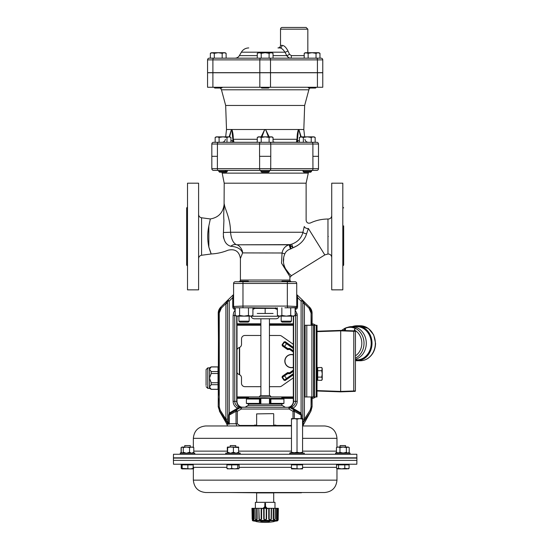 <?xml version="1.0" encoding="UTF-8"?>
<svg xmlns="http://www.w3.org/2000/svg" width="549" height="549" viewBox="0 0 549 549"><rect width="100%" height="100%" fill="white"/><g stroke="black" fill="none" stroke-linecap="round" stroke-linejoin="round"><path stroke-width="0.82" d="M274.987 508.312L274.987 502.335L255.36 502.335L255.36 508.312M265.51 506.528L267.507 508.724L265.51 506.528L267.507 508.724L265.51 506.528L265.51 503.275L264.831 503.275L264.831 506.528L262.841 508.724L264.831 506.528M265.174 506.926L264.103 508.093L266.244 508.093L265.174 506.926M264.103 508.093L264.604 507.811M265.174 507.715L266.244 508.093M255.079 508.312L255.244 518.977C255.683 519.965 256.177 519.965 256.712 518.977L256.623 508.312L254.976 508.312L255.155 518.977C255.779 520.287 256.452 520.287 257.158 518.977L256.712 518.977M276.36 520.768L253.981 520.768M256.383 520.768L261.022 520.768M269.319 520.768L273.958 520.768M269.717 521.186A48.834 18.687 88.9 0 1 269.387 521.372L260.953 521.372A48.834 18.687 -88.9 0 1 260.631 521.186L269.717 521.186A0.425 0.384 -120.8 0 1 269.353 520.98M277.972 520.363L252.368 520.363L252.684 520.768A48.834 48.834 0 0 0 253.508 520.98L255.395 521.186A48.834 45.107 87.4 0 0 256.191 521.372L256.692 521.55L256.143 521.55A48.834 48.834 0 0 0 274.198 521.55L273.656 521.55L274.15 521.372A48.834 45.107 -87.4 0 0 274.953 521.186L276.833 520.98A48.834 48.834 0 0 0 277.657 520.768L278.199 519.731L278.096 508.312L277.918 518.977C277.986 520.287 277.986 520.287 277.918 518.977L278.357 508.312L278.171 518.977C278.199 519.965 278.199 519.965 278.171 518.977C278.199 519.965 278.199 519.965 278.171 518.977M252.979 519.663L253.569 519.889L253.933 519.148L253.803 508.312L254.976 508.312M252.362 515.449L252.245 508.312L253.412 508.312L253.563 518.977C253.254 519.965 252.986 519.965 252.766 518.977L252.574 508.312M252.368 520.363L251.943 508.312L252.423 518.977C252.355 520.287 252.355 520.287 252.423 518.977L251.991 508.312L252.169 518.977C252.142 519.965 252.142 519.965 252.169 518.977C252.142 519.965 252.142 519.965 252.169 518.977C252.142 519.965 252.142 519.965 252.169 518.977M252.766 518.977L253.405 519.978M253.679 519.779L253.871 519.409M253.563 518.977L253.94 518.977L253.858 513.089M266.642 511.894L266.656 510.021M276.929 508.312L277.767 508.312L277.581 518.977C277.327 519.965 277.06 519.965 276.785 518.977L276.929 508.312L276.545 508.312L276.408 518.977L276.545 508.312L275.372 508.312L275.193 518.977C274.569 520.287 273.903 520.287 273.182 518.977L273.258 508.312L271.501 508.312L271.364 518.977C270.52 520.287 269.641 520.287 268.742 518.977L268.742 508.312L266.663 508.312L266.588 518.977C265.654 520.287 264.707 520.287 263.753 518.977L263.678 508.312L261.605 508.312L261.605 518.977C260.713 520.287 259.835 520.287 258.984 518.977L258.847 508.312L257.083 508.312L257.158 518.977M276.737 519.855L277.238 519.869L276.524 519.539L276.785 518.977M277.362 519.663L277.581 518.977M253.803 508.312L253.412 508.312M257.083 508.312L256.623 508.312M259.121 508.312L261.132 508.312L261.159 518.977C260.466 519.965 259.828 519.965 259.238 518.977L258.847 508.312M261.605 508.312L261.132 508.312M264.083 508.312L266.265 508.312L266.21 518.977C265.476 519.965 264.783 519.965 264.131 518.977L264.083 508.312L263.678 508.312M266.663 508.312L266.265 508.312M269.209 508.312L271.227 508.312L271.103 518.977C270.437 519.965 269.799 519.965 269.188 518.977L269.209 508.312L268.742 508.312M273.725 508.312L275.262 508.312L275.097 518.977C274.603 519.965 274.109 519.965 273.628 518.977L273.725 508.312L273.258 508.312M264.131 518.977L263.753 518.977M269.188 518.977L268.742 518.977M273.628 518.977L273.182 518.977M275.982 520.987A0.425 0.398 -90 0 0 276.023 520.994L274.953 521.186M274.184 521.365L273.731 521.488L273.951 521.125M260.988 520.98A0.425 0.384 120.8 0 1 260.631 521.186M261.386 520.994A0.425 0.384 118.6 0 1 260.953 521.372M269.387 521.372A0.425 0.384 -118.6 0 1 268.962 520.994M254.228 520.98A0.425 0.398 90 0 0 254.324 520.994L255.36 521.179M254.365 520.987A0.425 0.398 90 0 1 254.324 520.994L256.609 521.488L256.39 521.125M261.605 518.977L261.159 518.977M266.588 518.977L266.21 518.977M210.246 425.962L237.429 425.962M302.568 425.962L324.596 425.962L302.568 425.962M291.471 425.962L205.724 425.962C198.21 426.697 194.085 430.821 193.351 438.335L193.351 447.209M265.174 492.522L274.006 492.522L273.704 492.906L256.637 492.906L256.637 502.335M274.006 425.962L273.704 425.578L256.637 425.578L256.637 413.891L273.45 413.63L256.637 413.891M292.878 418.626L294.243 418.626L291.471 419.12L291.471 418.626L291.471 452.266L291.471 418.626L301.154 418.626M356.644 460.385L173.676 460.385M173.429 460.638L173.491 464.221L356.829 464.221L356.891 460.638M348.375 464.879L348.375 464.365L337.278 464.365L337.278 464.879M238.561 464.879L238.561 464.365L227.464 464.365L227.464 464.879M193.056 464.879L193.056 464.365L181.952 464.365L181.966 464.879L181.232 464.879L181.232 468.393L182.227 468.887L181.232 468.393M336.969 480.149L193.351 480.149C194.085 487.663 198.21 491.787 205.724 492.522L324.596 492.522C332.111 491.794 336.235 487.663 336.969 480.149L336.969 468.709L338.541 468.393L341.677 468.887L337.553 468.887L336.558 468.393L337.553 468.887M302.568 468.887L302.568 468.393L302.568 468.887L299.795 468.887L302.568 468.393L302.568 464.365L291.471 464.365L291.471 468.393L299.795 468.887L291.471 468.887L291.471 464.879L297.023 464.879L297.023 468.393M173.429 458.099L356.898 458.099L356.898 460.385L173.429 460.385L173.429 458.099M190.887 453.097L194.765 453.097L194.765 454.126L180.257 454.126L180.257 453.097L190.887 453.097M180.745 452.76L180.257 453.097L194.765 453.097M190.27 447.044L190.27 445.589L184.738 445.589L184.752 447.044L184.738 445.589M345.582 447.044L345.582 445.589L340.051 445.589L340.051 447.044M239.94 453.097L240.263 454.126L225.756 454.126L225.756 453.097L239.94 453.097M225.756 453.097L240.263 453.097M230.539 447.044L227.478 447.044L227.67 447.538L230.539 447.044L238.746 447.538L238.561 447.044L230.251 447.044L230.251 445.589L235.768 445.589L235.768 447.044M335.569 453.097L350.077 453.097L350.077 454.126L335.569 454.126L335.569 453.097L336.057 452.76L350.077 453.097M289.762 453.097L304.27 453.097L304.27 454.126L289.762 454.126L289.762 453.097L290.249 452.76L304.27 453.097M281.802 405.485L281.802 404.057L248.519 404.057M236.9 398.354L248.519 398.231L246.391 399.027L248.519 398.231L265.167 398.231L269.47 398.375L270.89 399.027L270.89 403.405L269.47 404.057L260.857 404.057L259.444 403.405L246.391 403.405L248.326 403.982L246.384 403.405L246.391 399.027L246.384 403.405M270.89 399.027L283.936 399.027L281.802 398.375L281.802 396.948L248.519 396.948L248.519 398.231M293.324 398.389L260.857 398.375L260.857 404.057M259.183 396.948L260.253 395.671L270.067 395.671L271.144 396.948M349.919 457.845L356.891 457.845L356.829 454.263L173.491 454.263L173.429 457.845L349.919 457.845M246.391 399.027L259.444 399.027L260.857 398.375M259.444 399.027L259.444 403.405M259.725 398.965L259.725 403.467M270.609 398.965L270.609 403.467M283.936 399.027L283.936 403.405L270.89 403.405M281.802 404.057L283.936 403.405M297.023 452.266L299.795 452.76L302.568 452.266L302.568 419.12L299.795 418.626L297.023 419.12L297.023 452.266L294.243 452.76L291.471 452.266L291.471 452.76M297.023 419.12L294.243 418.626M302.568 418.626L302.568 419.12L302.568 418.626L299.795 418.626M302.568 452.266L302.568 452.76L302.568 452.266M349.219 447.538L347.792 447.044L349.219 447.538L349.219 452.349L348.519 452.76M347.792 447.044L343.166 447.044L346.364 447.538L348.354 447.044M343.166 447.044L338.205 447.044L339.968 447.538L343.166 447.044M336.626 447.414L338.205 447.044L336.626 447.414M336.434 447.538L336.434 452.349L337.127 452.76M349.219 452.349L348.368 452.76M346.364 447.538L346.364 452.349L344.456 452.76M347.215 452.76L346.364 452.349M339.968 447.538L339.968 452.349L338.911 452.76M341.883 452.76L339.968 452.349M337.491 452.76L336.434 452.349M193.365 447.215L181.952 447.044L183.27 447.538L186.413 447.044L189.549 447.538L191.67 447.044L193.79 447.538L192.768 447.044M181.108 447.538L181.108 452.349L181.801 452.76M238.63 452.76L238.547 447.044M227.478 447.044L227.279 447.538L227.458 447.051M238.746 452.349L237.154 452.76M233.407 447.538L233.407 452.349L231.692 452.76M234.999 452.76L233.407 452.349M227.67 447.538L227.554 452.76M229.386 452.76L227.67 452.349M227.279 447.538L227.396 452.76M336.537 447.538L337.553 447.044M347.448 447.044L346.968 447.044M181.232 447.538L182.254 447.044L181.232 447.538L181.232 452.349L181.843 452.76L181.232 452.349M193.79 447.538L193.79 452.349L192.521 452.76M193.179 452.76L193.79 452.349M189.549 447.538L189.549 452.349L187.676 452.76M190.812 452.76L189.549 452.349M183.27 447.538L183.27 452.349L182.666 452.76M185.143 452.76L183.27 452.349M348.519 468.393L348.347 468.887L349.089 468.393L346.947 468.887L341.677 468.887L344.806 468.393L348.656 468.722M337.264 468.887L337.443 468.393M184.999 468.887L181.966 468.887L182.144 468.393L190.537 468.887L184.999 468.887M182.144 468.393L182.144 464.879L193.221 464.879L193.056 468.887L190.537 468.887L193.221 468.393L193.07 468.88M238.685 468.819L227.341 468.819M193.763 468.393L192.774 468.887M256.507 492.782L228.899 492.522M301.435 492.782L273.841 492.782M181.801 464.879L181.664 468.722M181.801 468.393L181.959 468.88M227.588 468.887L226.922 468.393L229.304 468.887L231.685 468.393L234.732 468.887L237.772 468.393L238.438 468.887L239.103 468.393L238.438 468.887M302.568 464.879L297.023 464.879M187.854 464.879L187.854 468.393M182.144 464.879L181.952 464.365M239.103 468.393L239.103 464.879L231.685 464.879L231.685 468.393M237.772 464.879L237.772 468.393M231.685 464.879L226.922 464.879L226.922 468.393M344.806 468.393L344.806 464.879L349.089 464.879L349.089 468.393M344.806 464.879L338.541 464.879L338.541 468.393M338.541 464.879L336.558 464.879L336.558 468.393M281.163 316.135L281.163 321.192L281.163 316.135M287.347 281.747L287.347 306.074L242.974 306.074L242.974 283.456L296.734 283.456A1.709 1.709 0 0 0 295.026 281.747L242.974 281.747L242.974 283.456L233.586 283.456A1.709 1.709 0 0 1 235.295 281.747L242.974 281.747L235.295 281.747A1.709 1.709 0 0 0 233.586 283.456L233.586 306.472L242.974 306.074L242.974 307.769L234.19 307.776L242.562 307.776M248.834 281.747L248.244 281.15L239.838 281.15L239.24 281.747M248.175 281.52L247.729 281.431M291.402 321.192L281.163 321.192L282.076 322.112L290.483 322.112L291.402 321.192L291.402 316.135M291.08 281.747L290.483 281.15L282.076 281.15L281.479 281.747M238.925 316.135L238.925 321.192L249.164 321.192L248.244 322.112L249.164 321.192L249.164 316.135L249.164 321.192M238.925 321.192L239.838 322.112L248.244 322.112M198.601 183.188L198.601 289.851L187.504 289.851L187.504 183.188L198.601 183.188M187.504 265.963L186.653 265.105L186.653 207.934L187.504 207.083M217.431 156.307L217.431 144.016L259.553 144.016A1.709 0.851 -90 0 1 260.411 142.308L213.534 142.308A1.709 1.709 0 0 0 211.825 144.016L217.431 144.016A1.709 0.851 -90 0 1 218.282 142.308M211.825 156.307L217.377 156.307L217.377 168.68L211.825 168.68L211.825 144.016M287.669 307.776L296.501 307.564A0.425 0.425 90 0 1 296.131 307.776L287.848 307.776A7.967 3.28 -175.4 0 1 287.669 307.776L287.347 306.074L296.734 306.472L295.52 308.538A0.425 0.35 -110.7 0 1 295.149 308.387M296.734 283.456L296.734 306.472A1.709 1.702 -0 0 1 296.275 307.639L295.238 307.694M211.825 168.68A1.709 1.709 0 0 0 213.534 170.389L316.787 170.389A1.709 1.709 0 0 0 318.495 168.68L318.495 144.016A1.709 1.709 0 0 0 316.787 142.308L260.411 142.308M260.466 170.389L218.228 170.389A1.709 0.851 -90 0 1 217.377 168.68L259.615 168.68L259.615 156.307L270.767 156.307L270.705 168.68L259.615 168.68A1.709 0.851 -90 0 0 260.466 170.389M260.892 171.391L269.429 171.391L268.639 172.18L261.681 172.18L260.892 171.391L260.892 170.389L226.909 170.389L261.674 170.389M303.048 170.766L303.419 170.389L269.429 170.389L269.429 171.391M306.905 170.389L311.551 170.389L311.551 171.391L303.021 171.391L303.803 172.18L310.768 172.18L311.551 171.391L311.551 170.389M316.787 170.389A1.709 1.709 0 0 0 318.495 168.68L312.951 168.68L312.889 156.307L318.495 156.307M308.133 173.127L222.187 173.127L224.198 183.188L306.122 183.188L308.476 172.18M225.234 170.67L225.598 170.766M226.909 170.389L227.307 171.391L218.77 171.391L219.559 172.18L226.517 172.18L227.307 171.391M343.667 225.852L343.667 265.105L342.816 265.963M342.816 289.851L342.816 183.188L331.72 183.188L331.72 289.851L342.816 289.851M281.507 263.122L290.16 277.032L281.507 263.122L282.056 252.993C282.927 248.711 285.274 245.979 289.09 244.792L236.578 244.792C239.302 244.84 242.912 250.248 242.562 252.904L282.049 252.993A3.411 0.666 12.3 0 0 284.862 253.768C279.208 266.567 291.588 276.202 291.505 275.619C292.432 276.71 279.036 267.13 284.862 253.768C285.933 251.428 287.8 249.843 290.455 249.02L293.036 247.771C300.104 244.813 304.62 240.139 306.596 233.744L308.366 228.473C310.974 221.295 310.974 221.295 308.366 228.473L306.596 233.744A2.985 1.373 12.6 0 1 302.918 232.254C301.518 237.957 297.771 241.937 291.67 244.195L289.714 244.621L236.578 244.792M290.215 277.115L291.512 275.625L324.809 254.914L308.366 228.473A2.985 1.949 15.6 0 1 304.27 226.483L302.918 232.254L230.539 232.254C230.477 217.967 224.685 208.853 224.287 204.029L224.239 204.372C223.786 212.415 223.505 214.824 223.917 220.341L223.443 232.488L230.539 232.254C231.198 238.76 233.085 242.878 236.207 244.6L236.255 244.621M297.613 245.492L293.036 247.771L291.67 244.195M283.696 258.668L283.476 261.873M283.744 264.467L284.066 265.791M284.952 268.042L289.145 273.539M208.84 225.982L208.84 247.057C210.912 253.899 212.827 258.332 208.84 247.057C207.337 240.03 207.337 233.009 208.84 225.982L210.336 218.955L201.565 217.781L201.565 255.258L211.358 253.954C217.129 253.652 222.688 252.403 228.034 250.207C235.075 248.615 239.199 251.373 240.414 258.483L242.576 252.993M240.414 258.483L240.414 280.038L240.002 281.15M224.287 204.029L224.321 204.454M223.868 210.624L224.067 208.023M223.676 238.252L223.326 236.269M223.443 232.488L223.354 233.133C223.347 240.441 225.817 244.813 230.758 246.261C227.211 251.435 227.211 251.435 230.758 246.261C237.25 246.789 241.183 248.999 242.562 252.904M230.758 246.261A8.53 6.787 112 0 1 236.207 244.6M291.128 248.807L289.797 244.676L293.036 247.771M289.845 244.71L289.09 244.792M290.455 249.02L289.11 244.792M291.293 246.377L290.943 246.007M224.198 183.188L224.088 204.708C222.976 212.806 218.392 217.555 210.336 218.955M304.27 226.483C306.644 218.385 306.644 218.385 304.27 226.483M229.599 136.852L231.486 129.701A1.709 1.324 -129.3 0 1 231.458 129.509L226.504 129.509L225.666 105.47L304.661 105.47L303.817 129.509L304.654 136.852M229.139 136.852L231.458 129.509L303.817 129.509M322.764 87.27L207.563 87.27L207.563 72.763L322.764 72.763L322.764 87.27L322.764 72.763M225.666 105.47L221.467 89.803L308.861 89.803L304.661 105.47M308.861 89.803A3.411 3.411 0 0 1 310 88.039M256.623 142.191L255.511 142.308M257.275 142.308L257.275 137.456L258.332 136.852L271.988 136.852L273.045 137.456L273.045 142.308L299.404 142.308L299.404 137.456L301.374 136.852L314.11 136.852L315.167 137.456L313.198 136.852L311.228 137.456L307.282 136.852L303.343 137.456L300.461 136.852L299.404 137.456M233.73 142.26L233.565 142.308C233.963 142.17 233.853 141.162 233.256 139.281C233.311 135.569 232.865 132.316 231.911 129.509A1.709 1.386 133 0 0 231.863 129.701L232.975 140.599L230.923 140.606M298.457 129.701A1.709 1.386 -133 0 0 298.409 129.509C297.462 132.316 297.016 135.569 297.064 139.281C296.467 141.162 296.364 142.17 296.755 142.308L297.345 140.606L298.457 129.701L298.834 129.701L300.722 136.852M296.755 142.308L274.823 142.308L273.045 141.855M261.928 136.852L264.7 129.509L261.152 136.852M269.168 136.852L265.62 129.509L268.392 136.852M301.188 136.852L298.869 129.509A1.709 1.324 129.3 0 1 298.834 129.701M297.4 139.473A1.709 0.384 -178.2 0 0 297.064 139.281L273.045 139.281M299.047 142.308A1.709 1.702 90 0 1 297.345 140.606L299.404 140.606M264.79 129.701L265.538 129.701M231.486 129.701L231.863 129.701M232.927 139.473A1.709 0.384 -1.8 0 1 233.256 139.281L257.275 139.281M233.565 142.308L232.975 140.606A1.709 1.702 90 0 1 231.28 142.308M233.009 140.709L233.421 141.615M322.764 72.681L207.563 72.681L207.563 59.875A1.709 1.709 0 0 1 209.265 58.173L321.055 58.173A1.709 1.709 0 0 1 322.764 59.875L322.764 72.681M288.527 57.515L286.777 55.614A2.56 0.446 -29.1 0 0 289.508 54.33L291.382 55.614L289.508 54.33L287.964 50.92C286.008 47.228 284.039 45.382 282.049 45.368A2.56 2.271 -90 0 1 279.777 47.928L277.959 47.928C279.516 47.777 280.367 46.926 280.518 45.368L280.518 29.159A1.709 1.709 0 0 1 282.227 27.45L306.122 27.45L307.831 29.159L307.831 52.711M279.777 47.928C281.376 47.935 283.106 49.362 284.958 52.196L286.777 55.614C287.724 57.274 289.083 58.132 290.86 58.173L304.208 58.173L304.208 53.322L306.177 52.711L318.914 52.711L319.971 53.322L318.001 52.711L316.032 53.322L312.086 52.711L308.147 53.322L305.265 52.711L304.208 53.322M287.964 50.92A2.56 0.583 -27.4 0 1 284.958 52.196L241.361 52.196L239.391 55.614C238.369 57.254 236.893 58.105 234.958 58.173M304.208 55.614L291.382 55.614A2.56 0.522 -90 0 1 290.86 58.173M273.045 137.456L271.076 136.852L269.106 137.456L269.106 142.308L261.221 142.308L261.221 137.456L259.252 136.852L257.275 137.456M312.889 156.307L312.889 144.016L318.495 144.016A1.709 1.709 0 0 0 316.787 142.308M214.295 53.322L214.295 58.173L210.349 58.173L210.349 53.322L212.319 52.711L225.063 52.711L226.119 53.322L224.143 52.711L222.173 53.322L218.234 52.711L214.295 53.322L211.406 52.711L210.349 53.322M233.586 306.898L233.586 306.472A1.709 1.702 180 0 0 234.19 307.776L235.295 308.6L233.586 306.898L232.735 306.898L232.735 297.599L233.27 295.293M254.311 425.962L254.496 425.111L256.637 425.111L254.496 425.111M275.831 425.111L273.704 425.111L275.831 425.111L276.017 425.962M254.914 308.373L275.015 308.36A0.425 0.425 -161.7 0 0 275.426 308.071L275.598 308.202A0.425 0.405 134.6 0 1 275.234 308.613L275.015 308.366A0.425 0.425 -170.7 0 0 275.42 308.071L245.52 307.776L254.51 307.776L253 307.776L254.496 307.776L254.921 308.36A8.558 0.446 -0 0 1 254.914 308.373L252.911 309.416M275.015 308.36L275.77 307.776M295.149 315.449L293.962 316.135L278.604 316.135L277.41 315.449L279.626 316.135L281.85 315.449L286.283 316.135L290.716 315.449L292.933 316.135L295.149 315.449L295.149 307.776L296.131 307.776L295.046 308.167L295.959 307.776A0.425 0.425 90 0 0 296.275 307.639M277.41 309.554L275.234 308.613M296.501 307.564L295.149 308.572M284.883 307.776L287.347 307.769M277.32 307.776L277.41 315.449M295.238 307.776L287.848 307.776M296.734 295.746L297.277 296.055L297.585 297.599L297.585 306.898C297.434 308.456 296.584 309.313 295.026 309.464M296.734 297.599L297.585 297.599L301.106 301.113L302.808 301.113L302.43 300.029L304.421 303.556L302.794 303.556L302.808 301.401A3.411 1.283 1.2 0 0 303.906 302.307M295.52 308.538L296.734 306.898L297.585 306.898M233.586 297.599L232.735 297.599L229.221 301.113L228.013 299.905L227.67 300.255M233.586 295.746L233.044 296.055M291.395 406.981L290.778 407.166M295.252 403.206L294.408 404.791M295.149 310L297.057 313.85A7.453 6.718 -94 0 1 297.215 315.462L297.215 401.346C297.078 404.448 295.602 406.747 292.782 408.236L289.879 407.55L289.021 409.026L289.021 407.317L292.047 406.706C294.285 405.546 295.458 403.762 295.561 401.346L295.561 315.462L295.149 313.163M292.047 406.706L292.782 408.236L300.324 412.594A20.464 7.885 -47.2 0 1 301.106 413.232L301.6 415.044L301.044 415.044L294.305 411.325L293.008 411.325L293.866 409.849L299.898 413.335L289.879 407.55A1.709 1.709 0 0 0 289.021 407.317L239.584 407.18M290.38 407.722A1.709 1.167 -90 0 0 289.632 407.317M297.215 315.462L294.895 315.6M237.285 406.13L236.626 405.594M236.516 405.485L235.706 404.496M235.171 313.163L234.759 315.462L234.759 401.346C234.869 403.762 236.036 405.546 238.273 406.706L241.299 407.317L241.299 409.026L240.441 407.55L237.545 408.236C234.725 406.747 233.243 404.448 233.105 401.346L233.105 315.462L233.689 312.429L235.171 310M241.299 407.317L240.695 407.317L241.299 407.317A1.709 1.709 0 0 0 240.441 407.55L230.422 413.335L236.461 409.849L237.312 411.325L236.015 411.325L229.276 415.044L229.853 413.788L229.276 415.044L228.727 415.044L229.221 413.232A20.464 7.885 -132.8 0 1 229.997 412.594L237.545 408.236L238.273 406.706M240.695 407.317A1.709 1.167 90 0 0 239.94 407.722M235.425 315.6L233.105 315.462M227.581 425.962L226.785 424.171L229.31 424.171L227.849 422.188L227.663 423.348L225.9 419.12L225.9 303.556L227.506 301.12A3.411 1.51 -1.5 0 1 226.469 302.156L226.511 302.053M229.997 412.594L230.422 413.335L229.853 413.788L229.221 413.232L229.221 301.113L227.512 301.113A1.709 1.702 -135 0 1 228.013 299.905L233.586 294.545M301.044 418.626L301.044 415.044L299.898 413.335L300.324 412.594M296.734 294.545L302.314 299.905L301.106 301.113L301.106 413.232L300.468 413.788M273.079 313.465L257.248 313.465M293.324 316.162L293.344 316.135A6.849 6.828 -45 0 1 293.324 316.162L293.324 401.346A5.984 5.97 -0 0 1 287.34 407.317M231.966 413.562L232.309 413.376M230.422 413.335L236.461 409.849A1.709 1.215 60 0 0 236.015 411.325L236.015 423.746L237.312 423.746L239.604 425.454L254.496 425.454M298.354 413.562L299.006 413.919M294.305 418.626L294.305 411.325A1.709 1.215 -60 0 0 293.866 409.849L299.898 413.335M226.414 302.307A3.411 1.283 -1.2 0 0 227.512 301.401L227.663 423.348L219.614 411.098L225.529 420.266M227.849 422.188L226.531 420.891M227.526 419.12L225.9 419.12L220.211 410.247A1.709 0.515 148.3 0 0 219.614 411.098L218.433 406.857L219.257 406.857L220.211 410.247M227.526 303.556L225.9 303.556L221.329 308.119A1.709 0.666 -135 0 1 221 306.912L227.89 300.029L221 306.912L218.228 313.239A8.558 8.53 -45 0 1 220.739 307.179L221 306.912M309.512 307.117L309.32 306.912A1.709 0.666 135 0 1 308.991 308.119L304.421 303.556L304.421 419.12L303.796 420.891L302.808 421.591L302.794 303.556M303.796 420.891L302.657 423.348L302.808 421.591L302.478 422.188M310.116 410.247L311.063 406.857L311.894 406.857L310.707 411.098A1.709 0.515 -148.3 0 0 310.116 410.247L304.421 419.12L302.794 419.12M303.851 302.156A3.411 1.51 1.5 0 1 302.815 301.12A1.709 1.702 135 0 0 302.314 299.905L309.32 306.912L302.43 300.029L303.652 301.689M220.396 307.584L219.099 309.739M221.329 308.119L219.257 313.033L218.433 313.033L218.433 338.884L218.228 313.239M311.372 310.116L311.146 309.561M312.093 325.269L312.093 313.239A8.558 8.53 45 0 0 309.581 307.179L311.894 313.033L311.063 313.033L308.991 308.119L304.421 303.556M302.746 425.962L310.94 411.077L302.657 423.348L302.568 422.792M242.981 407.317A5.984 5.97 0 0 1 237.003 401.346L237.003 316.162M310.94 411.077L312.093 406.768L312.093 396.948M219.614 411.098L218.228 406.768L218.433 338.884M245.52 307.776L242.974 307.769M297.277 296.055L296.734 294.635L297.277 296.055M236.88 425.962L236.015 423.746L229.07 423.746M239.604 425.962L239.604 425.454M290.716 425.962L290.716 425.454L291.471 425.358M279.276 316.251L251.044 316.251C251.572 317.837 252.67 318.681 254.338 318.784L275.982 318.784C277.65 318.681 278.748 317.837 279.276 316.251L279.311 316.135M274.274 318.784L265.16 318.784M244.978 407.317L248.004 405.485L282.323 405.485L285.35 407.317M293.324 377.856L281.575 386.077A3.411 3.411 0 0 1 279.619 386.688L269.429 386.681M269.429 335.48L279.647 335.487A3.411 3.411 0 0 1 281.603 336.105L293.324 344.326M260.892 386.681L244.909 386.668A3.411 3.411 0 0 1 241.491 383.257L241.498 377.794A3.411 3.411 0 0 0 239.151 374.548A3.411 3.411 0 0 1 236.887 372.044M237.003 349.734A3.411 3.411 0 0 1 239.172 347.586A3.411 3.411 0 0 0 241.519 344.34L241.519 338.877A3.411 3.411 0 0 1 244.936 335.466L260.892 335.48M312.093 406.768L311.894 396.948L317.006 396.954L317.048 325.269L305.107 325.262L305.059 396.948L305.107 325.262M293.324 325.255L269.429 325.241M260.892 325.241L237.003 325.221M305.093 346.426L305.093 339.09M311.928 325.269L311.887 396.948L305.059 396.948M313.596 396.948L313.637 325.269M317.02 380.258L317.02 379.826L317.699 379.826L317.699 380.258L317.02 380.258M317.02 378.988L317.02 377.808L317.699 377.808L317.699 378.988L317.02 378.988M317.699 377.067L317.02 377.067L317.02 374.747L317.706 374.747L317.699 376.36L317.02 376.36M317.706 374.59L317.02 374.59L317.02 373.238L317.706 373.238M317.02 371.46L317.706 371.46L317.706 373.08L317.02 373.08L317.02 370.76L317.706 370.76M317.706 368.832L317.706 370.019L317.027 370.019L317.027 368.832L317.706 368.832L317.706 367.569L317.027 367.569L321.735 367.507L322.229 369.113L322.229 373.917L322.222 379.462L321.728 380.32L322.222 378.721L321.728 377.115L322.229 373.917L321.735 370.712L322.229 368.365L321.735 367.507M293.324 396.941L271.124 396.927M259.203 396.92L236.88 396.906M293.324 354.757A6.615 6.615 0 0 0 284.883 362.052A6.615 6.615 0 0 0 293.324 367.432M293.324 354.887A6.492 6.492 0 0 0 285.006 362.052A6.492 6.492 0 0 0 293.324 367.308M293.324 354.922A6.458 6.458 0 0 0 285.041 362.052A6.458 6.458 0 0 0 293.324 367.274M218.028 384.684L218.035 366.89L211.221 366.883L209.505 369.244L211.214 371.556L211.214 373.505L209.498 378.117L211.207 382.728L211.207 384.677L209.492 386.983L211.207 389.344L218.022 389.351L218.028 384.684L211.207 384.677M218.035 373.512L211.214 373.505M211.214 371.556L218.035 371.556M211.207 382.728L218.028 382.728M211.207 389.289L218.022 389.296M218.035 366.945L211.221 366.945M207.797 367.871L207.783 388.356L209.492 388.356L209.505 367.878L207.797 367.871L206.088 369.58L206.081 385.501M293.379 371.296L290.448 373.347A2.265 2.265 0 0 1 288.753 373.725L287.896 373.574L282.433 377.245L284.375 380.018L284.965 380.128L293.468 374.178M293.468 374.699L285.212 380.471L284.025 380.265L293.468 373.512M288.012 372.606L287.971 373.155L288.829 373.306L287.381 372.744A0.789 0.721 -12.5 0 1 288.012 372.606L288.925 372.764A1.297 1.297 0 0 0 289.893 372.551L293.324 370.15M282.296 376.298L282.605 376.662L287.971 373.155A0.425 0.425 167.5 0 0 287.649 373.224L282.536 376.648L282.083 377.492L282.296 376.298L287.381 372.744M285.212 380.471L284.979 380.059A0.425 0.425 -170 0 1 284.382 379.949L282.502 377.259A0.425 0.425 -80 0 1 282.605 376.662M293.324 347.901L284.993 342.061L284.396 342.164L282.454 344.937L287.909 348.615L288.767 348.464A2.265 2.265 0 0 1 290.462 348.841L293.324 350.845M293.324 348.574L284.046 341.924L285.233 341.711L293.324 347.38M293.324 352.039L289.906 349.638A1.297 1.297 0 0 0 288.939 349.425L288.026 349.583A0.789 0.721 12.5 0 1 287.395 349.445L288.863 349.006A1.722 1.722 0 0 1 290.147 349.288L293.324 351.518M287.395 349.445L282.31 345.884L282.104 344.697L282.557 345.534L287.662 348.965A0.425 0.425 12.5 0 0 287.985 349.034L288.026 349.583M293.324 351.367L290.215 349.191A1.839 1.839 0 0 0 288.843 348.883L287.662 348.965L282.625 345.52A0.425 0.425 -100 0 1 282.522 344.923L284.409 342.233A0.425 0.425 -10 0 1 285 342.13L285.233 341.711M282.31 345.884L282.625 345.52M317.048 328.94L317.048 331.219L340.696 330.409L340.654 391.849L354.359 391.375M315.503 325.269A5.119 5.119 135 0 0 312.093 323.821M237.003 323.773L260.892 323.786M269.429 323.793L293.324 323.807M312.093 398.396A5.119 5.119 45 0 0 315.462 396.954M312.093 397.428L313.424 396.948M313.465 325.269L312.093 324.782M354.97 328.309A15.935 13.8 -90 0 0 345.403 328.295L345.246 328.144A16.189 14.02 90 0 1 346.872 327.547A16.189 14.02 90 0 1 355.457 328.206L354.4 330.066L354.942 328.508M344.347 330.532L345.012 328.213L348.375 327.115A16.642 14.411 -90 0 1 351.888 326.614A16.642 14.411 -90 0 1 366.286 343.338A16.642 14.411 -90 0 1 355.429 359.382M345.403 328.295L345.424 330.573M343.454 330.505A14.439 12.503 -90 0 1 344.353 330.004L344.697 330.546M345.431 328.419L345.012 328.213M355.429 359.897L356.775 359.897A16.642 14.411 -90 0 0 371.193 343.345A16.642 14.411 -90 0 0 356.795 326.621L351.888 326.614M354.393 330.889L340.696 330.409L353.803 330.869L353.803 331.294L355.45 331.342L355.409 390.929A0.425 0.425 0 0 1 354.997 391.355L340.654 391.849L317.013 391.005L335.219 391.657M355.45 331.342A0.425 0.425 0 0 0 355.038 330.917L353.803 330.869M335.254 330.594L317.048 331.219M317.013 390.579L340.661 391.423L355.409 390.929M317.027 368.002L317.706 368.002M317.699 378.988L317.699 379.826M317.706 373.08L317.706 374.747M321.728 377.115L317.699 377.115L317.699 377.808M317.706 370.019L317.706 370.712L321.735 370.712M321.728 380.32L317.699 380.258M317.706 371.46L317.706 370.712M317.699 377.115L317.699 376.36M222.173 58.173L222.173 53.322M226.119 58.173L226.119 53.322M213.986 87.27L214.755 88.039L221.714 88.039L222.482 87.27M257.275 53.322L258.332 52.711L271.988 52.711L273.045 53.322L271.076 52.711L269.106 53.322L265.16 52.711L261.221 53.322L259.252 52.711L257.275 53.322L257.275 58.173M261.221 58.173L261.221 53.322M269.106 58.173L269.106 53.322M273.045 58.173L273.045 53.322M260.912 87.27L261.681 88.039L268.639 88.039L269.408 87.27M308.147 58.173L308.147 53.322M316.032 58.173L316.032 53.322M319.971 58.173L319.971 53.322L318.914 52.711M307.838 87.27L308.607 88.039L315.572 88.039L316.341 87.27M269.106 137.456L265.16 136.852L261.221 137.456M216.21 136.852L215.153 137.456L216.21 136.852L229.866 136.852L230.923 137.456L228.947 136.852L226.977 137.456L223.038 136.852L219.099 137.456L217.123 136.852L215.153 137.456L215.153 142.308M219.099 142.308L219.099 137.456M226.977 142.308L226.977 137.456M230.923 142.308L230.923 137.456M303.343 142.308L303.343 137.456M311.228 142.308L311.228 137.456M315.167 142.308L315.167 137.456L314.11 136.852M239.611 315.449L244.044 316.135L236.365 316.135L235.171 315.449L237.388 316.135L239.611 315.449L239.611 307.776M235.171 315.449L235.171 307.776M248.477 315.449L250.694 316.135L244.044 316.135L248.477 315.449L248.477 307.776M252.911 315.449L250.694 316.135L252.911 315.449L252.911 307.776M281.85 315.449L281.85 307.776M290.716 315.449L290.716 307.776M268.262 521.55L268.379 521.138L261.962 520.994M276.833 520.98L276.023 520.994A0.425 0.398 -90 0 0 276.12 520.98M261.962 521.138L262.079 521.55M193.351 480.149L193.351 467.35L226.922 467.35M239.103 467.35L291.471 467.35M302.568 467.35L336.558 467.35M336.434 451.134L302.568 451.134M291.471 451.134L238.746 451.134M227.279 451.134L193.79 451.134M336.969 447.215L336.969 438.335L302.568 438.335M291.471 438.335L193.351 438.335M260.549 398.45L260.549 403.982M269.47 398.375L269.47 404.057M269.779 398.45L269.779 403.982M290.318 281.15L289.906 280.038L240.414 280.038M312.093 170.389A1.709 0.851 -90 0 0 312.951 168.68L270.705 168.68A1.709 0.851 -90 0 1 269.854 170.389M324.809 254.914L327.966 254.015L327.966 219.024C321.817 219.044 315.956 220.362 310.391 222.99C307.989 223.635 306.568 222.736 306.122 220.293L306.122 183.188M328.309 236.523C328.309 259.121 328.309 259.121 328.309 236.523C328.309 213.918 328.309 213.918 328.309 236.523M270.767 156.307L270.767 144.016L312.889 144.016A1.709 0.851 -90 0 0 312.038 142.308M259.553 156.307L259.553 144.016L270.767 144.016A1.709 0.851 -90 0 0 269.916 142.308M270.499 87.27L270.499 72.763M317.425 87.27L317.425 72.763M212.895 87.27L212.895 72.763M259.828 87.27L259.828 72.763M270.499 72.681L270.499 59.875L322.764 59.875M317.425 72.681L317.425 59.875A1.709 0.851 -90 0 0 316.574 58.173M259.828 72.681L259.828 59.875L270.499 59.875A1.709 0.851 -90 0 0 269.641 58.173M286.777 55.614L273.045 55.614M257.275 55.614L239.391 55.614M282.049 45.368L280.518 45.368M280.518 29.159L307.831 29.159M207.563 59.875L259.828 59.875A1.709 0.851 -90 0 1 260.679 58.173M212.895 72.681L212.895 59.875A1.709 0.851 -90 0 1 213.753 58.173M277.41 308.202L275.598 308.202M235.171 308.202L234.32 308.202M254.921 308.202L252.911 308.202M235.295 309.464C233.737 309.313 232.886 308.456 232.735 306.898M297.215 401.346L293.591 401.346L293.591 316.135M297.057 313.85L295.437 314.172M242.754 407.317A5.97 5.964 -90 0 1 236.784 401.346L233.105 401.346M228.727 423.272L228.727 415.044M229.276 415.044L229.276 423.746M301.6 415.044L301.6 418.626M265.16 308.236L265.16 313.287M293.008 418.626L293.008 411.325L289.021 409.026L241.299 409.026L237.312 411.325L237.312 423.746M236.784 316.135L237.003 401.346M236.736 316.135L236.736 401.346A5.97 5.778 -90 0 0 242.507 407.317M293.324 401.346L293.591 401.346A5.97 5.778 90 0 1 287.813 407.317M287.573 407.317A5.97 5.964 90 0 0 293.537 401.346L293.537 316.135M218.228 406.768L218.433 398.691M312.093 313.239L311.894 325.269M228.912 423.533L226.572 423.533L219.38 411.077M303.748 423.533L302.568 423.533M303.535 424.171L302.568 424.171M219.257 406.857L219.257 313.033M311.063 406.857L311.063 396.948M311.063 325.269L311.063 313.033M275.831 425.454L290.716 425.454M218.433 395.205L218.433 342.37M306.767 396.948L306.809 325.262M314.447 396.954L314.488 325.269M316.155 396.954L316.197 325.269M239.357 374.624L239.378 347.51L239.357 374.624M293.468 374.034L284.979 380.059M288.753 373.725L288.829 373.306A1.839 1.839 0 0 0 290.201 372.997L293.324 370.822M293.324 370.671L290.133 372.901A1.722 1.722 0 0 1 288.849 373.183L288.925 372.764M290.448 373.347L289.893 372.551M284.396 375.502L286.688 378.776M284.025 380.265L282.083 377.492M288.767 348.464L288.939 349.425M290.462 348.841L289.906 349.638M285 342.13L293.324 348.052M286.708 343.413L284.409 346.687M282.104 344.697L284.046 341.924M239.632 347.393L239.618 374.741M236.88 397.497L248.519 397.503L236.88 397.497M281.802 397.524L293.324 397.531L281.802 397.524M293.324 324.665L269.429 324.651L293.324 324.665M260.892 324.644L237.003 324.631L260.892 324.644M345.335 328.453L344.703 330.004M354.304 330.889L354.311 330.066M355.436 355.841A14.439 12.503 -90 0 0 361.805 342.583A14.439 12.503 -90 0 0 354.4 330.066L354.4 330.889M355.429 358.133A16.127 13.965 -90 0 0 364.014 343.125A16.127 13.965 -90 0 0 355.224 328.275L354.942 328.46M355.429 360.508A17.321 15.001 -90 0 0 371.783 343.345A17.321 15.001 -90 0 0 352.623 326.614M352.197 326.614L356.877 325.763L360.206 325.763A17.493 15.152 -90 0 1 375.344 343.351A17.493 15.152 -90 0 1 360.185 360.755L355.429 360.672A17.493 15.152 -90 0 0 356.857 360.755A17.493 15.152 -90 0 0 372.016 343.351A17.493 15.152 -90 0 0 356.877 325.763A17.493 15.152 -90 0 0 352.204 326.614M353.762 391.396L353.803 331.294L340.696 330.834L317.048 331.644M317.02 371.021L317.706 371.021M317.02 373.444L317.706 373.444M317.706 374.384L317.02 374.377M317.699 376.806L317.02 376.799M275.282 521.111L276.73 520.994L276.305 520.569M274.967 521.186L274.171 521.372L274.967 521.186M274.198 521.55L274.548 521.138M269.312 520.699L260.837 521.022M254.036 520.569L253.611 520.994L254.324 520.994L253.508 520.98M255.374 521.186L256.177 521.372M256.143 521.55L255.793 521.138M256.342 425.962L256.637 425.578M260.892 318.784L260.892 395.671M269.429 318.784L269.429 395.671M273.704 492.906L273.704 502.335M193.351 467.35L193.221 466.41M180.244 454.126L180.244 453.097M340.064 445.589L340.064 447.044M273.704 425.578L273.704 413.891M248.519 404.201L248.519 405.485M336.969 438.335C336.235 430.821 332.111 426.697 324.596 425.962M256.342 492.522L256.637 492.906M239.378 281.61L238.705 281.747M290.943 281.61L291.615 281.747M282.076 322.112L281.163 321.192M222.187 173.127L221.844 172.18M289.906 280.038L289.906 276.627M343.667 207.934L342.816 207.083M201.565 217.781C199.733 217.39 198.745 216.265 198.601 214.398M201.565 255.258C199.733 255.649 198.745 256.774 198.601 258.641M331.72 257.426C331.514 255.354 330.381 254.221 328.309 254.015L327.966 254.015M331.72 215.613C331.514 217.685 330.381 218.825 328.309 219.03L327.966 219.024M221.467 89.803L220.327 88.039M225.399 139.281C225.035 141.148 223.903 142.157 222.002 142.308M304.928 139.281C305.292 141.148 306.424 142.157 308.318 142.308M226.504 129.509L225.673 136.852M241.361 52.196C243.07 49.458 245.533 48.038 248.752 47.928M226.785 424.171L226.572 423.533M207.783 388.356L206.081 386.647M209.492 388.356L211.207 389.344M209.505 367.878L211.221 366.883M354.27 330.889L355.244 328.213M341.526 330.436L344.957 328.233M360.206 325.763L368.468 328.508L373.711 334.904L375.571 343.351C375.406 349.473 373.107 354.304 368.681 357.852C366.108 359.767 363.28 360.727 360.185 360.755M218.77 170.389L218.77 171.391M303.021 170.65L303.021 171.391"/></g></svg>
